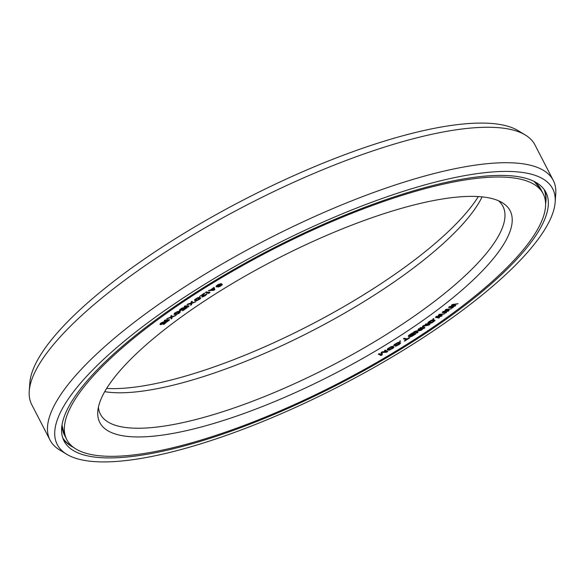 <?xml version="1.0" encoding="UTF-8"?>
<svg xmlns="http://www.w3.org/2000/svg" width="585" height="585" viewBox="0 0 585 585"><rect width="100%" height="100%" fill="white"/><g stroke="black" fill="none" stroke-linecap="round" stroke-linejoin="round"><path stroke-width="0.88" d="M206.951 294.182L206.688 293.809L202.746 296.515L204.421 293.407L199.558 296.529L203.69 294.175L201.854 296.675L202.498 297.041L205.415 295.586L206.805 294.036L203.368 296.419M181.547 302.957A268.04 74.558 152.7 0 0 66.785 439.606A268.04 74.558 152.7 0 0 428.395 330.379A268.04 74.558 -27.3 0 0 543.158 193.73A268.04 74.558 -27.3 0 0 181.547 302.957M198.666 304.858A230.87 64.226 152.7 0 0 97.783 411.526A230.87 64.226 152.7 0 0 334.43 373.735A230.87 64.226 152.7 0 0 502.318 202.724A230.87 64.226 152.7 0 0 209.569 297.67A230.87 64.226 -27.3 0 0 198.666 304.858M453.704 305.75L449.521 306.613L448.607 307.315L452.615 307.885L453.295 307.359L450.304 307.11L454.889 306.138L455.803 305.436L453.031 305.004L458.077 303.681L452.366 304.734L451.452 305.436L454.428 305.853L449.638 306.84L448.724 307.542M453.295 307.359L451.028 306.95M455.803 305.436L453.646 304.895M458.077 303.681L452.249 304.514L451.452 305.436M221.262 284.88L217.817 286.847L218.256 287.052L220.406 286.204L222.373 284.602L221.656 284.339L216.933 286.299L220.954 283.674L217.481 285.268L216.077 286.533L216.333 286.899L221.379 284.917L217.934 287.074M222.373 284.602L221.92 284.12L220.75 284.368L217.115 286.365M221.335 283.674L218.483 284.361L216.282 285.875L216.033 286.789M214.059 287.367L210.563 289.948L208.421 290.577L213.744 290.314L214.849 289.626L214.059 287.367L213.233 287.878L213.445 288.449L208.538 290.803M209.978 292.266L209.32 291.908L208.977 292.544L206.359 291.886L205.54 292.405L208.808 293.421L209.978 292.266L209.437 292.134L209.094 292.771L206.476 292.112L205.657 292.632M451.474 308.748L445.828 309.421L445.009 310.35L447.774 310.898L443.13 311.754L442.187 312.456L445.836 312.968L446.538 312.441L443.73 312.061L448.183 311.213L449.126 310.511L446.552 309.955L451.474 308.748L445.945 309.648L445.009 310.35M447.13 310.767L443.013 311.527L442.187 312.456M446.538 312.441L444.373 311.937M449.126 310.511L447.086 309.867M444.659 313.831L439.203 314.342L438.355 315.271L440.914 315.951L436.417 316.675L435.445 317.377L438.845 318.05L439.569 317.523L436.951 317.019L441.266 316.295L442.238 315.593L439.861 314.913L444.659 313.831L439.32 314.569L438.355 315.271M440.344 315.798L436.3 316.448L435.445 317.377M439.569 317.523L437.514 316.924M442.238 315.593L440.315 314.847M433.924 318.796L433.361 318.562L432.863 319.227L433.924 318.796L432.863 319.227M431.152 322.123L428.666 322.766L431.547 320.748L434.077 320.843L430.063 323.468L432.147 322.715L434.852 320.69L434.589 320.032L432.717 320.053L428.22 322.569L427.745 323.293L429.28 323.439L431.035 321.896L428.761 322.642M434.077 320.843L430.063 323.468M434.999 320.324L433.163 319.754L431.152 320.324L428.103 322.342L427.745 323.293M423.489 327.746L420.513 327.512L419.854 328.265L423.745 328.573L424.9 327.783L423.343 326.196L428.739 325.15L429.887 324.361L426.004 324.061L425.236 324.58L428.293 324.821L423.438 325.808L422.414 326.51L423.686 327.98L420.622 327.739L419.854 328.265M424.9 327.783L423.43 326.174M429.887 324.361L425.887 323.834L425.236 324.58M427.408 324.755L423.328 325.589L422.414 326.51M409.785 336.331L410.253 336.836L412.052 336.265L415.993 333.75L412.527 333.157L408.425 336.082L408.776 336.58L410.165 336.163L409.873 336.66M415.993 333.75L412.41 332.931L408.622 335.468L408.323 336.397M420.586 329.808L414.648 331.446L413.471 332.236L417.251 332.916L418.034 332.397L414.919 332.002L421.302 330.211L422.48 329.421L418.816 328.967L418.034 329.494L421.229 329.889L414.765 331.673L413.588 332.463M418.034 332.397L415.438 331.856M422.48 329.421L418.699 328.741L418.034 329.494M409.785 337.794L409.324 337.494L407.16 338.883L404.242 338.24L403.431 338.759L406.465 339.622L404.644 341.084L409.785 337.794L407.277 339.103L404.359 338.459L403.548 338.978M406.114 339.549L404.293 341.011M400.615 341.143L400.162 340.828L399.599 341.486L400.615 341.143L399.599 341.486M399.635 343.278L395.241 345.969L395.811 346.203L399.292 344.448L400.666 342.949L398.539 342.569L395.058 344.331L393.888 345.757L397.844 343.124L399.774 343.446L395.358 346.196M400.666 342.949L399.409 342.254L397.617 342.613L394.319 344.55L393.712 345.581M393.997 347.088L392.842 346.342L391.094 346.656L387.453 348.872L387.358 349.976L389.2 350.247L393.193 348.155L393.997 347.088L392.009 346.627L388.652 348.265L387.204 349.786M385.99 351.534L382.334 351.775L381.201 352.448L381.208 354.554L379.212 353.632L378.356 354.137L381.01 355.534L382.29 354.773L382.151 352.462L386.546 352.236L387.826 351.483L385.288 350.313L384.44 350.817L386.436 351.739L382.451 352.002L381.318 352.675L381.325 354.781L379.329 353.859L378.473 354.364M387.826 351.483L385.171 350.086L384.44 350.817M204.772 293.487L204.304 293.187L199.558 296.529M203.156 294.518L201.796 296.895M203.251 296.193L202.739 296.317M200.699 297.97L199.587 297.355L197.54 297.787L194.615 299.703L194.915 300.719L197.006 300.631L200.107 298.957L200.728 298.189L200.37 297.692L198.278 297.787L195.895 298.92L194.586 300.449M195.938 301.758L191.917 303.03L192.246 301.319L191.463 301.845L191.127 303.242L187.024 304.814L191.127 303.556L190.717 305.26L191.5 304.734L191.836 303.33L195.938 301.758L191.968 302.752M192.246 301.319L191.346 301.619L191.01 303.023L187.697 304.068L187.024 304.814M190.944 303.615L190.717 305.26M189.123 305.911L184.97 305.918L184.195 306.445L188.151 307.008L189.123 305.911L188.465 305.853L188.268 306.423L185.087 306.138L184.312 306.664M184.158 307.527L181.847 308.12L179.434 309.977L179.675 310.686L180.685 310.562L184.706 308.039L186.059 308.127L182.798 310.693L187.112 307.71L184.918 307.571L180.94 310.196L180.268 310.152L180.48 309.684L184.158 307.527L181.957 308.346L179.507 310.489M185.65 308.098L182.374 310.672M187.112 307.71L184.801 307.344L181.884 309.56L180.268 310.021M180.421 311.907L179.749 311.3L177.394 311.593L174.374 313.333L174.133 314.467L176.341 314.533L179.302 313.158L180.319 311.717L178.111 311.651L175.149 313.033L174.03 314.277M171.741 315.447L170.893 315.754L170.944 316.982L166.762 318.745L171.156 317.465L171.215 318.957L171.946 318.43L171.888 317.202L176.078 315.439L171.888 316.938L171.741 315.447L171.01 315.98L171.061 317.202L166.879 318.964M171.054 317.501L171.215 318.957M176.078 315.439L171.858 316.682M169.599 319.673L164.955 320.068L164.239 320.595L168.831 320.712L169.599 319.673L164.356 320.821M167.873 321.421L165.328 321.531L163.259 323.359L161.204 324.273L160.773 324.046L161.299 323.439L164.451 321.567L161.511 322.935L160.027 324.324L160.714 324.704L163.061 323.776L165.233 321.947L166.798 321.882L163.88 324.404L167.756 321.194L165.211 321.304L162.571 323.483L160.787 324.01M164.451 321.567L161.394 322.708L160.202 323.673L160.071 324.573M166.352 321.896L163.39 324.426M412.908 333.881L409.244 335.797M414.385 334.137L410.794 336.061M392.966 347.388L389.8 349.464L388.118 349.252M213.532 288.632L213.92 289.67L211.514 289.882M199.792 298.204L197.613 299.871L195.375 299.988M179.456 312.039L177.482 313.611L174.878 313.926M106.645 388.425A230.87 64.226 152.7 0 0 386.334 280.142A230.87 64.226 -27.3 0 0 478.354 196.575M482.106 196.874A226.512 63.012 -27.3 0 1 387.65 286.365A226.512 63.012 -27.3 0 1 104.715 391.657M98.397 407.24A226.512 63.012 152.7 0 0 100.364 414.114A226.512 63.012 152.7 0 0 330.547 366.217A226.512 63.012 152.7 0 0 502.932 206.329A226.512 63.012 152.7 0 0 498.464 200.75M414.75 334.196L411.745 336.097L410.743 336.148L413.719 334.02L414.75 334.196M409.5 336.046L409.31 335.688L412.169 333.757L413.273 333.947L410.268 335.848L409.39 335.819M392.199 348.477L389.464 349.793L388.104 349.296L391.285 347.183L393.003 347.402L392.082 348.25M214.037 289.897L211.075 290.16L213.562 288.617L213.92 289.67M199.631 298.116L199.858 298.701L198.278 299.856L196.75 300.368L195.339 300.134L197.006 298.555L199.631 298.116M179.149 311.959L179.588 312.434L178.147 313.582L174.893 314.123L176.304 312.609L179.149 311.959M553.249 180.363A283.14 78.763 -27.3 0 0 171.273 295.739A283.14 78.763 152.7 0 0 50.039 440.088A283.14 78.763 152.7 0 0 59.626 449.96L66.675 454.252A278.782 77.549 152.7 0 0 433.346 330.927A278.782 77.549 -27.3 0 0 555.165 202.125L555.75 193.891A283.14 78.763 -27.3 0 0 553.249 180.363L534.961 144.912A283.14 78.763 -27.3 0 0 525.374 135.04A283.14 78.763 -27.3 0 0 152.977 260.296A283.14 78.763 152.7 0 0 29.25 391.109A283.14 78.763 152.7 0 0 31.751 404.637L50.039 440.088M555.165 202.125A278.782 77.549 -27.3 0 0 431.233 183.171A278.782 77.549 -27.3 0 0 176.604 302.408A278.782 77.549 152.7 0 0 66.675 454.252M525.374 135.04L518.325 130.748A278.782 77.549 -27.3 0 0 151.654 254.073A278.782 77.549 152.7 0 0 29.835 382.875L29.25 391.109M180.129 302.796A271.118 75.421 152.7 0 0 64.05 441.017A271.118 75.421 152.7 0 0 429.814 330.54A271.118 75.421 -27.3 0 0 545.9 192.319A271.118 75.421 -27.3 0 0 180.129 302.796M62.025 424.944A268.04 74.558 152.7 0 0 64.467 435.101L66.785 439.606M533.966 181.357A268.04 74.558 -27.3 0 1 540.832 189.226L534.142 181.438M544.094 189.43A270.943 75.37 -27.3 0 1 545.512 202.147M62.741 437.88A270.943 75.37 152.7 0 0 72.291 446.399M544.598 190.14A271.118 75.421 -27.3 0 1 545.6 203.887M63.026 438.691A271.118 75.421 152.7 0 0 73.659 447.474M64.467 435.101L61.995 425.134M540.832 189.226L543.158 193.73"/></g></svg>
